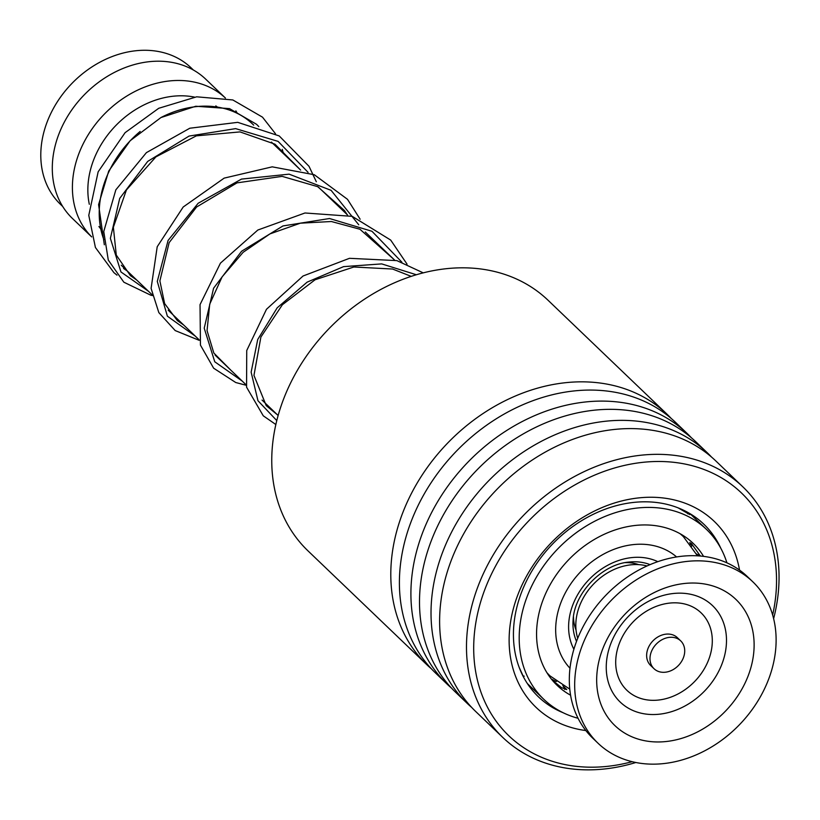 <?xml version="1.0" encoding="UTF-8"?>
<svg xmlns="http://www.w3.org/2000/svg" width="820" height="820" viewBox="0 0 820 820"><rect width="100%" height="100%" fill="white"/><g stroke="black" fill="none" stroke-linecap="round" stroke-linejoin="round"><path stroke-width="1.23" d="M62.709 206.476L60.526 204.395A94.474 75.45 -46.2 0 1 53.587 108.117A94.474 75.45 -46.2 0 1 145.704 50.276A94.474 75.45 -46.2 0 1 191.224 67.947L193.397 70.028M576.05 630.067A48.195 38.489 -46.2 0 1 573.477 616.712M625.26 562.633A48.195 38.489 -46.2 0 1 626.992 562.622A48.195 38.489 -46.2 0 1 638.718 564.631M161.058 117.496A96.401 76.988 -46.2 0 1 206.271 106.149A96.401 76.988 -46.2 0 1 252.714 124.179L253.708 125.132M89.318 204.303A84.829 67.752 -46.2 0 1 182.06 95.796A84.829 67.752 -46.2 0 1 194.432 97.088M215.814 105.913A84.829 67.752 -46.2 0 1 217.495 107.102M91.676 236.877A96.401 76.988 -46.2 0 1 85.823 138.836A96.401 76.988 -46.2 0 1 179.457 80.473A96.401 76.988 -46.2 0 1 225.438 98.051L205.789 79.232A96.401 76.988 -46.2 0 0 159.346 61.203A96.401 76.988 -46.2 0 0 65.354 120.222A96.401 76.988 -46.2 0 0 72.437 218.468L91.686 236.908M235.863 110.854A96.401 76.988 -46.2 0 1 237.339 113.385M100.788 228.954A84.829 67.752 -46.2 0 1 98.923 226.504M103.822 239.604A96.401 76.988 -46.2 0 1 140.169 131.446M659.475 671.785A19.28 15.395 133.8 0 0 680.928 662.416A19.28 15.395 133.8 0 0 680.692 640.861A19.28 15.395 133.8 0 0 675.229 637.796A19.28 15.395 133.8 0 0 653.776 647.154A19.28 15.395 133.8 0 0 654.022 668.71A19.28 15.395 133.8 0 0 659.475 671.785M680.692 640.861L677.341 637.652A19.28 15.395 133.8 0 0 671.877 634.588A19.28 15.395 133.8 0 0 650.424 643.946A19.28 15.395 133.8 0 0 650.67 665.502L654.022 668.71M752.75 581.739L747.379 576.603A111.827 89.308 133.8 0 0 715.716 558.789A111.827 89.308 133.8 0 0 591.302 613.083A111.827 89.308 133.8 0 0 592.686 738.113L598.047 743.248A111.827 89.308 133.8 0 0 629.719 761.052A111.827 89.308 133.8 0 0 754.133 706.768A111.827 89.308 133.8 0 0 752.75 581.739A111.827 89.308 133.8 0 0 721.077 563.934A111.827 89.308 133.8 0 0 596.663 618.218A111.827 89.308 133.8 0 0 598.047 743.248M711.104 585.449A87.412 69.813 133.8 0 0 605.242 642.982A87.412 69.813 133.8 0 0 639.682 739.537A87.412 69.813 133.8 0 0 745.554 682.004A87.412 69.813 133.8 0 0 711.104 585.449M577.721 638.308A54.755 43.726 -46.2 0 1 586.956 592.101A54.755 43.726 -46.2 0 1 601.255 577.167A54.755 43.726 -46.2 0 1 622.524 566.435A54.755 43.726 -46.2 0 1 647.021 565.954M678.12 507.857L689.835 514.642L687.549 512.264M690.481 544.593L689.764 542.584L691.485 543.609L700.341 556.032M563.135 686.043L566.764 689.569L561.515 687.631L553.059 680.784L551.819 679.237L555.683 681.236M523.929 677.791L519.244 667.521M703.56 556.37A98.328 78.525 133.8 0 0 693.136 543.332A98.328 78.525 133.8 0 0 645.76 524.943A98.328 78.525 133.8 0 0 549.882 585.142A98.328 78.525 133.8 0 0 557.108 685.346A98.328 78.525 133.8 0 0 570.587 695.206M726.92 562.838A117.608 93.921 133.8 0 0 706.471 529.402A117.608 93.921 133.8 0 0 649.809 507.416A117.608 93.921 133.8 0 0 535.132 579.412A117.608 93.921 133.8 0 0 543.773 699.275A117.608 93.921 133.8 0 0 578.059 718.269M667.101 414.284L548.057 300.263A173.522 138.58 133.8 0 0 495.352 271.697A173.522 138.58 133.8 0 0 304.64 358.688A173.522 138.58 133.8 0 0 308.012 550.886L427.056 664.907A173.522 138.58 -46.2 0 1 423.684 472.709A173.522 138.58 -46.2 0 1 614.395 385.718A173.522 138.58 -46.2 0 1 667.101 414.284A173.522 138.58 -46.2 0 1 671.293 418.518M772.645 615.01A168.12 134.265 133.8 0 0 690.348 465.247A168.12 134.265 133.8 0 0 488.474 580.601A168.12 134.265 133.8 0 0 559.896 763.43A168.12 134.265 133.8 0 0 632.159 761.688M635.838 762.508A173.522 138.58 -46.2 0 1 555.458 765.972A173.522 138.58 -46.2 0 1 502.752 737.405A173.522 138.58 -46.2 0 1 499.37 545.208A173.522 138.58 -46.2 0 1 690.091 458.216A173.522 138.58 -46.2 0 1 742.797 486.783A173.522 138.58 -46.2 0 1 773.619 618.659M585.849 730.558A128.791 102.859 -46.2 0 1 575.158 728.549A128.791 102.859 -46.2 0 1 520.444 588.493A128.791 102.859 -46.2 0 1 675.085 500.128A128.791 102.859 -46.2 0 1 739.537 570.095M720.8 548.262A119.535 95.468 133.8 0 0 703.785 524.164A119.535 95.468 133.8 0 0 667.47 504.484A119.535 95.468 133.8 0 0 536.085 564.416A119.535 95.468 133.8 0 0 538.412 696.816A119.535 95.468 133.8 0 0 563.237 712.775M431.474 668.905A173.522 138.58 -46.2 0 1 427.056 664.907M451.584 688.175A173.522 138.58 -46.2 0 1 447.166 684.167L435.656 673.138A173.522 138.58 -46.2 0 1 432.283 480.95A173.522 138.58 -46.2 0 1 622.995 393.948A173.522 138.58 -46.2 0 1 675.7 422.515L687.211 433.544A173.522 138.58 -46.2 0 1 691.403 437.777M447.166 684.167A173.522 138.58 -46.2 0 1 443.794 491.969A173.522 138.58 -46.2 0 1 634.506 404.977A173.522 138.58 -46.2 0 1 687.211 433.544M471.695 707.434A173.522 138.58 -46.2 0 1 467.277 703.427L455.766 692.408A173.522 138.58 -46.2 0 1 452.394 500.21A173.522 138.58 -46.2 0 1 643.105 413.218A173.522 138.58 -46.2 0 1 695.811 441.775L707.322 452.804A173.522 138.58 -46.2 0 1 711.514 457.037M467.277 703.427A173.522 138.58 -46.2 0 1 463.905 511.239A173.522 138.58 -46.2 0 1 654.616 424.237A173.522 138.58 -46.2 0 1 707.322 452.804M502.752 737.405L475.877 711.668A173.522 138.58 -46.2 0 1 472.504 519.47A173.522 138.58 -46.2 0 1 663.216 432.478A173.522 138.58 -46.2 0 1 715.921 461.045L742.797 486.783M576.532 641.383A55.914 44.649 -46.2 0 1 573.077 620.473C573.949 593.413 602.003 564.119 629.001 562.079A55.914 44.649 -46.2 0 1 635.049 561.782A55.914 44.649 -46.2 0 1 650.045 564.631M573.897 649.266A62.75 50.112 -46.2 0 1 581.349 588.893A62.75 50.112 -46.2 0 1 638.288 557.282A62.75 50.112 -46.2 0 1 657.814 561.659M680.046 533.687A96.401 76.988 -46.2 0 1 683.419 536.69L697.492 555.827M676.592 556.944A77.121 61.592 133.8 0 0 641.312 544.224A77.121 61.592 133.8 0 0 566.876 590.082A77.121 61.592 133.8 0 0 570.002 668.239M547.268 673.251L550.066 675.926A96.401 76.988 -46.2 0 1 546.919 672.687M693.638 595.012A66.748 53.31 133.8 0 0 612.796 638.944A66.748 53.31 133.8 0 0 639.098 712.682A66.748 53.31 133.8 0 0 719.95 668.751A66.748 53.31 133.8 0 0 693.638 595.012M685.909 604.309A53.628 42.835 133.8 0 0 620.955 639.61A53.628 42.835 133.8 0 0 642.091 698.845A53.628 42.835 133.8 0 0 707.045 663.554A53.628 42.835 133.8 0 0 685.909 604.309M148.41 291.233L120.96 271.963L110.372 238.374L119.71 198.399L147.713 161.397L189.071 136.069L235.637 128.627L278.103 141.388L308.064 172.323M195.273 336.118L167.382 316.192L157.286 281.424L168.09 240.434L198.153 203.268L241.49 179.098L289.122 174.158L331.106 190.342L358.74 224.782M242.187 381.054L214.768 361.794L204.221 328.184L213.589 288.22L241.603 251.238L282.972 225.941L329.527 218.52L371.972 231.281L401.913 262.205M276.791 420.598L257.962 400.724L251.135 372.167L257.726 339.49L277.191 307.818L307.121 282.152L343.58 266.633L381.689 263.896L416.334 274.741M683.419 536.69L680.62 534.015M394.481 259.96L365.259 231.968M347.557 215.014L318.324 187.011M300.643 170.078L271.41 142.085M278.144 415.494L262.041 400.068M245.979 384.693L215.106 355.111M199.055 339.736L168.172 310.165M152.141 294.8L121.257 265.229M550.066 675.926L569.787 689.159M588.524 589.867L586.956 592.101M599.102 578.828L601.255 577.167M706.471 529.402L690.112 513.74M543.773 699.275L527.414 683.603M691.578 543.701A11.572 11.572 0 0 0 691.691 546.222M696.518 553.961A11.572 11.572 0 0 0 700.218 555.653M687.672 513.771A11.572 11.572 0 0 0 687.027 511.987M522.863 675.752A11.572 11.572 0 0 0 524.216 676.182M556.575 681.43A11.572 11.572 0 0 0 553.336 681.051M564.765 689.507A11.572 11.572 0 0 0 562.776 685.551M692.387 515.923A11.572 11.572 0 0 0 692.018 514.919M136.725 280.04L130.452 275.663L116.286 255.082L113.365 227.253L126.434 189.922L155.913 156.876L196.369 135.843L240.024 131.907L274.936 144.166L300.274 169.73M183.7 325.038L177.376 320.599L164.625 303.574L159.879 280.891L169.135 242.638L196.595 207.009L237.011 182.87L282.131 176.361L317.699 186.673L344.42 210.473L347.198 214.676M230.635 369.984L213.835 353.03L207.05 330.603L209.715 304.159L222.087 276.893L243.13 252.304L269.934 233.905L300.356 223.183L331.372 221.513L359.939 229.241L394.133 259.622M277.57 414.94L266.223 405.613L253.954 375.386L260.893 337.051L282.377 304.743L315.064 279.774L353.861 267.002L392.585 269.032L411.189 276.361M258.812 126.598L256.599 124.332L229.508 108.619L195.754 106.251L160.946 117.557L130.154 140.732L108.711 171.072L98.595 204.61L104.335 244.77M123.543 268.468L127.264 270.979M283.484 153.637L282.275 149.373M275.489 133.752L262.502 117.168L232.829 99.958L196.667 96.811L158.721 108.291L125.101 132.666L98.154 171.81L88.775 215.332L95.417 247.496L113.918 272.65L117.024 275.151M153.002 295.63L150.9 295.241L123.851 282.203L108.291 260.094L103.761 231.527L115.845 189.83L146.421 152.623L189.799 128.227L237.738 122.344L279.189 135.915L309.027 166.316L316.315 181.743M199.178 340.31L175.193 330.573L158.824 312.584L151.095 288.373L157.214 246.738L183.198 207.009L224.167 178.124L272.219 166.839L314.306 174.742L347.495 199.311L360.144 219.227M246.102 385.256L235.76 382.53L213.641 368.2L200.449 345.128L200.039 304.64L220.436 263.148L257.839 230.03L304.989 212.985L352.241 216.357L390.689 240.075L407.068 264.173M275.858 424.545L263.261 415.801L246.564 387.173L246.738 350.519L266.479 309.273L303.051 276.002L349.484 258.31L396.87 260.616L423.222 272.855"/></g></svg>
